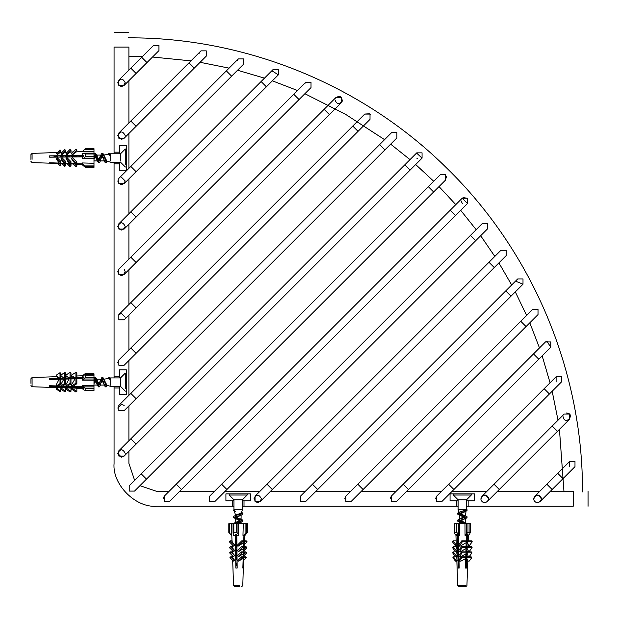<?xml version="1.0" encoding="UTF-8"?>
<svg xmlns="http://www.w3.org/2000/svg" width="619" height="619" viewBox="0 0 619 619"><rect width="100%" height="100%" fill="white"/><g stroke="black" fill="none" stroke-linecap="round" stroke-linejoin="round"><path stroke-width="0.93" d="M119.444 377.923L119.444 369.891L126.446 369.891L126.446 394.404L119.444 394.404L119.444 386.372M114.074 377.923L114.074 376.306L119.444 376.306M119.444 387.981L114.074 387.981L114.074 386.372M119.444 153.775L119.444 145.744L126.446 145.744L126.446 170.256L119.444 170.256L119.444 163.834L114.074 163.834L114.074 376.306M114.074 163.834L114.074 162.224M114.074 153.775L114.074 152.166L119.444 152.166M128.899 70.086L128.899 47.09L114.074 47.09C114.074 27.979 114.074 27.979 114.074 47.09L114.074 152.166M114.074 387.981L114.074 463.399C112.163 484.6 135.723 508.16 156.917 506.241L232.334 506.241L232.334 500.872L225.912 500.872L225.912 493.869L250.432 493.869L250.432 500.872L244.01 500.872L244.01 506.241L242.4 506.241M232.334 500.872L233.943 500.872M242.4 500.872L244.01 500.872M233.943 506.241L232.334 506.241M550.237 491.416L573.225 491.416C592.344 491.416 592.344 491.416 573.225 491.416L573.225 506.241C592.344 506.241 592.344 506.241 573.225 506.241L466.548 506.241M458.091 506.241L456.482 506.241L456.482 500.872L450.059 500.872L450.059 493.869L474.58 493.869L474.58 500.872L466.548 500.872M244.01 506.241L456.482 506.241M119.444 163.834L119.444 162.224M458.091 500.872L456.482 500.872M468.157 500.872L468.157 506.241M539.667 491.416L497.405 491.416M486.836 491.416L452.002 491.416M441.432 491.416L406.598 491.416M396.028 491.416L361.194 491.416M350.633 491.416L315.791 491.416M305.229 491.416L270.395 491.416M259.825 491.416L224.991 491.416M214.422 491.416L179.587 491.416M169.018 491.416L156.917 491.416L139.925 485.675M134.64 480.39L128.899 463.399L128.899 451.297M128.899 440.728L128.899 405.894M128.899 395.332L128.899 360.49M128.899 349.928L128.899 315.094M128.899 304.525L128.899 269.691M128.899 259.121L128.899 224.287M128.899 213.717L128.899 178.883M128.899 168.314L128.899 133.48M128.899 122.918L128.899 80.648M533.802 498.829C536.294 494.016 538.785 494.016 541.277 498.829L541.246 499.309M541.029 500.152L540.774 500.694M540.178 501.467L574.989 466.656L574.989 461.372L569.712 461.372L569.712 466.656M556.117 382.016L556.117 376.731L561.402 376.731L561.402 382.016L441.943 501.475L436.666 501.475L436.666 496.19L435.567 498.829M345.859 496.19L532.735 309.314L538.019 309.314L538.019 314.599L351.143 501.475L345.859 501.475L345.859 496.19L344.76 498.829M261.427 498.829C258.943 503.649 256.452 503.649 253.96 498.829C256.452 494.016 258.943 494.016 261.427 498.829M163.153 498.829L164.252 496.19L164.252 501.475L169.529 501.475L467.469 203.535L467.469 198.25L462.184 198.25L467.469 203.535L467.469 198.25L463.02 197.623M117.749 408.022L121.486 404.292L124.133 405.383M124.133 269.18L125.224 271.818C122.732 276.639 120.241 276.639 117.749 271.818L118.848 269.18L118.848 274.457L124.133 274.457L136.103 262.487L135.654 262.046M125.224 226.415C122.732 231.235 120.241 231.235 117.749 226.415C120.241 221.602 122.732 221.602 125.224 226.415M133.456 123.645C124.52 114.701 142.401 132.582 133.456 123.645L130.818 120.999L118.848 132.969L118.848 138.254L124.133 138.254L121.486 139.345L117.749 135.615C120.241 130.795 122.732 130.795 125.224 135.615M125.224 82.784C122.732 87.596 120.241 87.596 117.749 82.784C120.241 77.963 122.732 77.963 125.224 82.784M121.486 177.282L125.224 181.011C122.732 185.832 120.241 185.832 117.749 181.011M131.259 303.055L130.818 302.606L118.848 314.576L121.486 313.485L125.224 317.222M118.848 359.979L364.738 114.089L370.023 114.089L370.023 119.366L124.133 365.264L118.848 365.264L118.848 359.979L117.749 362.626M131.259 439.258L130.818 438.817L118.848 450.787L118.848 456.071L124.133 456.071L121.486 457.162L117.749 453.425C120.241 448.613 122.732 448.613 125.224 453.425M545.463 341.982L550.771 341.959L550.771 347.244L550.771 341.959L545.486 341.959L546.879 341.077L550.763 347.251L396.539 501.475L391.262 501.475L391.262 496.19L390.163 498.829M488.198 500.152L487.958 500.67M487.64 501.142L569.465 419.349L569.465 414.072L564.18 414.072L569.465 414.072L569.465 419.349M480.971 498.829C483.462 494.016 485.954 494.016 488.445 498.829M128.899 47.09C128.899 27.979 128.899 27.979 128.899 47.09M156.917 506.241C135.723 508.16 112.163 484.6 114.074 463.399M199.922 52.878L199.875 53.489M272.19 70.968L278.357 74.829L278.357 69.545L273.072 69.545L118.848 223.776L118.848 229.061L124.133 229.061L136.103 217.091L135.654 216.65M335.452 98.204C339.475 95.109 341.758 96.084 342.299 101.137C339.204 104.766 336.775 104.379 335.011 99.961M446.492 176.198L445.587 180.013L445.587 174.728L440.31 174.728L129.224 485.807L129.224 491.091L134.509 491.091L445.587 180.013M566.176 413.028C576.405 413.268 565.101 426.739 563.089 416.711M523.001 284.206L523.001 278.929L517.716 278.929L300.455 496.19L300.455 501.475L305.74 501.475L523.001 284.206L516.625 281.568M482.41 223.428L487.695 223.428L487.695 228.705L214.932 501.475L209.648 501.475L209.648 496.19L482.418 223.428M416.587 153.055L422.065 158.131L422.065 152.847L416.78 152.847L130.818 438.817M417.229 158.51L416.804 158.155M364.777 114.051L369.651 113.764M369.822 113.904L370.518 114.693M304.827 83.565L305.608 82.42M237.325 60.631L238.307 58.913L243.584 58.913L243.584 64.198L231.614 76.168L231.173 75.727M462.416 203.744L461.093 200.889M128.899 56.36L142.401 56.584M152.522 57.025L190.946 60.871M200.084 62.295L229.069 68.144M237.541 70.249L264.468 78.149M272.36 80.826L297.507 90.513M304.881 93.709L345.673 114.407L384.585 139.646M390.651 144.142L410.01 159.625M415.682 164.515L433.741 181.29M439.026 186.574L455.801 204.634M460.691 210.313L476.173 229.664M480.669 235.738L494.821 256.421M498.906 262.905L511.665 284.972M515.325 291.889L526.614 315.435M529.802 322.809L539.489 347.955M542.167 355.848L550.067 382.782M552.171 391.247L558.021 420.231M559.444 429.369L563.955 491.416M540.178 496.19C543.73 499.448 538.159 505.019 534.893 501.475C531.342 498.21 536.921 492.639 540.178 496.19M487.346 496.19C490.898 499.448 485.327 505.019 482.062 501.475C478.51 498.21 484.089 492.639 487.346 496.19M267.462 484.662L267.021 484.22L500.949 250.293L506.234 250.293L506.234 255.577L494.264 267.547L491.618 264.901C482.681 255.964 500.562 273.846 491.618 264.901M267.021 484.22L255.051 496.19L255.051 501.475L260.336 501.475L272.306 489.505L271.865 489.056M133.456 70.814C124.52 61.869 142.401 79.75 133.456 70.814L130.818 68.167L153.659 45.326L158.944 45.326L158.944 50.611L146.974 62.581L146.533 62.14M130.818 68.167L118.848 80.137L118.848 85.422L124.133 85.422L136.103 73.452L135.654 73.011M130.818 120.999L200.966 50.851L206.251 50.851L206.251 56.136L194.281 68.105L191.635 65.459C182.698 56.522 200.579 74.404 191.635 65.459M133.456 169.041C124.52 160.104 142.401 177.986 133.456 169.041L130.818 166.403L118.848 178.373L118.848 183.657L124.133 183.657L136.103 171.687L135.654 171.246M131.259 257.651L130.818 257.21L305.724 82.304L311.009 82.304L311.009 87.581L299.039 99.551L298.59 99.11M130.818 302.606L336.109 97.315L341.394 97.315L341.394 102.599L329.424 114.569L328.983 114.128M118.848 314.576L118.848 319.861L124.133 319.861L136.103 307.891L133.456 305.252C124.52 296.308 142.401 314.189 133.456 305.252M131.259 393.854L130.818 393.413L391.61 132.621L396.895 132.621L396.895 137.905L384.925 149.875L384.484 149.434M130.818 393.413L118.848 405.383L118.848 410.668L124.133 410.668L136.103 398.698L133.456 396.052C124.52 387.115 142.401 404.996 133.456 396.052M229.185 493.869L229.185 495.038L233.943 499.796L233.943 509.63L234.361 511L235.63 511.828M235.437 516.54L235.491 515.681L236.319 515.155L241.511 512.741M236.713 559.816L236.381 559.181M236.326 557.177L237.046 556.852M237 552.45L235.947 551.947M236.311 550.183L236.969 549.889M236.915 545.416L236.504 545.231M236.326 543.165L236.891 542.909M236.837 538.375L236.381 538.166M235.947 536.34L236.814 535.946M235.437 523.542L236.179 522.227L241.085 519.643L236.381 517.151M236.713 559.336L235.808 559.901M241.619 512.362L242.896 513.205L234.377 515.991L233.456 516.703L233.82 517.151M235.437 517.77L240.76 519.101M240.033 518.66L242.896 520.208L233.448 523.689M236.814 536.294L235.947 536.518M235.947 538.925L236.845 539.157M236.891 543.281L235.947 543.521M236.969 550.268L235.947 550.523M235.947 552.929L237.007 553.2M237.054 557.247L235.947 557.526M234.299 510.861L233.448 510.598L233.943 509.545M233.448 510.598L234.431 511.325M241.201 513.128L242.896 514.095L241.936 514.822L233.456 517.6L239.963 520.656M235.584 518.707L240.907 520.037M242.524 520.656L242.896 521.105L241.967 521.817L234.941 523.689M236.822 537.184L235.947 537.408M235.947 539.822L236.853 540.054M236.907 544.171L235.947 544.411M235.947 546.825L236.938 547.072M236.984 551.158L235.947 551.421M235.947 553.827L237.015 554.098M237.062 558.145L235.947 558.423M240.907 514.265L240.025 515.65L235.259 518.165L236.311 519.148M240.907 521.268L240.025 522.653L237.472 523.689M236.829 537.965L235.947 538.391M235.947 539.969L236.86 540.41M236.915 544.929L235.947 545.401M235.947 546.972L236.938 547.451M236.992 551.908L235.947 552.403M235.947 553.974L237.023 554.485M237.069 558.872L235.947 559.406M233.943 499.796L242.4 499.796L242.4 509.63L233.943 509.63L235.251 514.211L238.632 514.211M235.947 559.816L237.077 559.816M229.185 495.038L247.159 495.038L242.4 499.796M247.159 493.869L247.159 495.038M459.29 513.128L459.081 512.416L460.196 511.805L467.043 509.7L458.54 512.486L457.596 513.205L457.967 513.646M464.892 523.689L465.24 523.14L464.312 522.227L460.528 520.656M459.584 520.037L459.731 519.101M464.173 515.155L467.036 516.703L458.54 519.488L465.233 516.138L461.859 514.211L459.638 514.211L459.399 514.668L460.459 515.65L464.111 517.151M459.584 514.265L464.908 515.604M458.54 519.488L457.596 520.208L457.967 520.656M459.584 521.268L467.043 523.689M466.262 552.38L466.223 551.661M466.262 559.383L465.72 559.584M453.332 493.869L453.332 495.038L458.091 499.796L458.091 509.63L466.533 509.63L466.192 510.861L467.043 510.598L457.596 514.095L460.459 515.65M459.739 515.209L465.055 516.54M466.672 517.151L467.036 517.6L466.099 518.32L457.596 521.105L463.02 523.689M459.724 522.204L465.55 523.689M458.865 555.282L458.408 555.46M467.043 510.598L467.043 509.7M466.347 510.311L465.488 511.518L459.638 514.211M465.055 517.77L464.18 519.148L459.406 521.67L460.466 522.653M458.091 499.796L466.548 499.796L466.355 509.63M453.332 495.038L471.307 495.038L466.548 499.796M110.646 378.72L109.455 379.277L108.549 378.526L103.358 379.23L103.899 379.563M126.446 373.156L125.286 373.156L120.519 377.923L110.693 377.923L110.77 379.014L109.795 377.42L109.346 377.799M107.203 385.374L106.29 386.875L103.505 378.364L106.847 385.273M109.648 378.457L110.484 378.41L109.718 378.65L108.898 377.42L108.062 378.666M93.987 383.664L96.355 379.23L99.852 385.064L102.344 380.352M102.955 379.416L103.358 379.223M60.925 379.176L60.716 378.542M103.505 378.364L102.793 377.42L102.344 377.799M101.725 379.408L99.999 385.939L99.288 386.867L95.783 377.428L93.987 382.325M68.709 379.006L68.477 378.356L68.74 379.006M61.753 379.161L61.552 378.542L61.807 379.161M106.437 384.972L105.4 386.875L104.673 385.916L101.895 377.42L98.839 383.935M100.789 379.571L98.39 386.867L94.893 377.428L93.987 378.882M74.775 378.874L74.319 377.791M67.819 379.029L67.657 378.542M60.863 379.176L60.654 378.542M109.455 379.277L109.718 378.65M106.104 384.422L106.104 383.354L104.828 385.064L103.837 383.989L101.33 379.223L100.34 380.29M98.228 384.886L96.843 384.004L93.987 379.354M120.519 377.923L120.519 385.273M110.693 379.014L110.693 385.273M125.286 373.156L125.286 388.802M109.617 154.317L110.221 154.03L110.77 154.974L109.455 155.222L108.48 154.402M126.446 149.009L125.286 149.009L120.519 153.775L110.693 153.775L110.77 154.974L109.756 153.272L109.308 153.651M107.164 161.219L106.251 162.735L103.466 154.216L106.816 161.118M62.271 156.143L62.674 157.064M69.181 155.942L69.653 156.994M73.955 156.947L74.419 155.942M76.284 156.15L76.632 156.924M80.996 156.878L81.29 156.212M93.987 159.431L96.316 155.083L99.814 160.917L102.305 156.205M102.916 155.268L103.853 155.415M103.466 154.216L102.746 153.272L102.305 153.651M101.686 155.261L99.961 161.791L99.249 162.72L95.744 153.28L93.987 158.015M83.155 156.615L82.985 155.942M80.485 155.942L80.253 156.886M76.23 156.924L75.982 155.942M73.483 155.942L73.228 156.955M69.243 156.994L68.98 155.942M66.45 156.058L66.21 157.025M62.248 157.064L61.97 155.942M60.5 155.191L60.5 156.708L60.144 155.942M109.455 155.222L109.718 154.618L108.859 153.272L108.023 154.533M106.398 160.816L105.362 162.735L104.634 161.76L101.856 153.272L97.787 160.917L93.987 155.176M100.75 155.423L98.351 162.72L94.854 153.28L93.987 154.618M82.319 156.862L82.087 155.942M79.596 155.942L79.356 156.893M75.332 156.932L75.085 155.942M68.345 157.002L68.082 155.942M65.583 155.942L65.312 157.033M61.358 157.071L61.08 155.942M109.718 154.618L110.615 154.618M106.104 160.344L106.104 159.114L104.789 160.925L101.292 155.083L100.301 156.143M81.584 156.87L81.151 155.942M79.294 156.143L78.953 156.901M74.605 156.94L74.148 155.942M72.137 156.46L71.92 156.971M67.633 157.009L67.146 155.942M65.281 156.143L64.887 157.04M120.519 153.775L120.519 161.025M110.693 154.974L110.693 161.025M125.286 149.009L125.286 164.437M233.727 523.689L231.413 523.689L231.73 535.365L228.813 532.448L228.813 523.689M229.61 533.555L229.61 523.689L228.875 523.689L231.413 523.689M233.115 533.555L233.843 532.386L236.497 532.386L237.982 533.555L238.563 535.365L236.768 535.303L236.435 534.259L235.112 534.259L235.444 535.303L233.696 535.365L233.054 533.183L233.054 523.689M237.982 533.555L237.982 523.689L236.497 523.689L236.497 532.386M233.843 532.386L233.843 523.689L236.497 523.689M246.563 532.386L246.563 523.689L247.468 523.689L246.733 523.689L247.468 523.689L247.468 532.386L245.023 535.365L244.482 535.303L245.472 534.259L243.375 535.365L246.563 532.386L247.53 532.448L247.53 523.689M246.563 523.689L245.085 523.689L245.085 533.555M233.843 523.689L233.115 523.689L233.843 523.689M234.763 586.735L239.654 586.735M238.153 586.727L235.483 586.735M239.654 585.605L233.564 585.605L234.733 586.735L236.025 586.735M235.978 568.056L235.947 534.259M244.404 534.917L244.203 540.82L245.054 541.764L244.141 542.685L244.01 546.693L244.884 547.668L243.948 548.604L243.832 551.916L244.714 552.891L243.77 553.843L243.669 556.852L244.42 557.68L243.615 558.485L243.298 568.056L242.849 568.056L243.166 558.485L238.532 561.108L241.944 557.68L241.193 556.852L237.781 560.28L238.532 561.108M244.134 546.964L244.141 542.685M243.948 552.171L243.948 548.604M243.778 557.1L243.77 553.843M241.611 586.735L242.78 585.605L243.615 558.485M241.944 557.68L243.971 557.68L243.221 556.852L243.321 553.843L238.524 556.62L242.238 552.891L241.364 551.916L237.642 555.645L238.524 556.62M242.238 552.891L244.265 552.891L243.383 551.916L243.499 548.604L238.423 551.661L242.408 547.668L241.534 546.693L243.561 546.693L243.693 542.685L238.199 546.159L242.578 541.764L241.727 540.82L237.348 545.215L238.199 546.159M243.693 542.685L244.606 541.764L243.754 540.82L243.94 535.327M243.375 535.365L242.965 535.365L243.282 523.689L238.594 523.689L238.563 535.365M236.806 535.303L237.17 568.056L235.847 568.056L235.444 535.303M230.113 540.82L232.14 540.82C231.723 541.261 232.636 542.731 234.872 545.215L233.642 546.159L229.262 541.764L230.113 540.82L234.872 545.215M232.334 546.693C231.947 547.103 232.752 548.434 234.756 550.693L233.417 551.661L229.44 547.668L230.307 546.693L232.334 546.693M230.485 551.916L232.512 551.916C232.148 552.295 232.883 553.541 234.733 555.645L233.317 556.62L229.603 552.891L230.485 551.916L234.733 555.645M230.647 556.852L232.674 556.852C232.334 557.208 232.999 558.346 234.663 560.28L233.317 561.108L229.904 557.68L230.647 556.852L234.059 560.28L234.663 560.28M244.482 535.303L244.482 534.824M242.996 563.7L242.849 568.056M243.754 540.82L241.727 540.82M244.606 541.764L242.578 541.764M244.203 540.82L246.23 540.82L247.082 541.764L245.054 541.764M247.082 541.764L244.211 544.643M235.669 546.159L236.52 545.215L235.947 544.643M235.444 551.661L236.11 550.484M235.947 555.947L235.947 555.367M242.408 547.668L244.435 547.668L243.561 546.693M244.884 547.668L246.911 547.668L244.002 550.577M244.01 546.693L246.037 546.693L246.911 547.668M235.243 545.215L236.52 545.215M235.947 544.194L236.915 545.161M235.947 543.312L236.899 544.062M236.969 545.215L235.947 545.989M237.263 546.159L236.118 546.159M243.499 548.604L244.435 547.668M243.383 551.916L241.364 551.916M244.714 552.891L246.741 552.891L243.824 555.823M243.832 551.916L245.859 551.916L246.741 552.891M236.466 550.392L236.768 550.693L235.893 551.661M235.947 548.991L236.969 549.788M243.321 553.843L244.265 552.891M243.221 556.852L241.193 556.852M244.42 557.68L246.447 557.68L243.662 560.474M243.669 556.852L245.697 556.852L246.447 557.68M235.947 554.918L237.031 555.645M235.947 554.036L237.023 554.887M243.166 558.485L243.971 557.68M236.675 555.645L235.793 556.62L237.038 556.466M236.667 559.367L237.077 559.7M241.534 546.693L237.549 550.693L238.423 551.661M234.493 545.215L233.642 546.159M230.307 546.693L234.292 550.693L233.417 551.661M234.756 550.693L234.292 550.693M234.199 555.645L233.317 556.62M234.059 560.28L233.317 561.108M243.282 523.689L245.085 523.689M237.982 523.689L238.594 523.689M85.29 156.677L84.122 158.124L82.319 158.642L82.381 156.839L83.426 156.537L83.426 155.191L82.381 155.493L82.319 153.721L84.463 153.156L93.987 153.156L84.122 153.203L85.29 153.992L85.29 156.677L93.987 156.677L93.987 158.673L82.319 158.642M85.29 153.992L93.987 153.992L93.987 156.677M93.987 153.992L93.987 153.203M85.29 166.55L93.987 166.55L93.987 167.347L85.29 167.347L82.319 164.832L82.381 164.36L83.426 165.358L82.319 163.362L85.29 166.55L85.244 167.401L93.987 167.401M85.29 148.645L93.987 148.645L85.29 148.645L82.381 151.64M84.122 149.434L93.987 149.434L93.987 148.645M93.987 166.55L93.987 165.095L84.122 165.095M30.958 157.845L30.95 155.23M30.95 154.58L30.95 159.454M32.08 159.315L32.08 153.388L30.95 154.557L30.95 155.957M82.373 156.862L49.628 157.195L49.628 155.849L83.426 155.508M93.987 153.752L93.987 151.26L82.319 151.578M76.864 150.123L76.864 151.918C76.416 151.609 74.953 152.599 72.469 154.889L71.518 153.69L72.469 154.557L76.864 150.123L75.92 149.256L71.518 153.69M70.984 150.316L70.984 152.119C70.581 151.825 69.251 152.707 66.991 154.758L66.016 153.466L66.991 154.348L70.984 150.316L70.017 149.434L66.016 153.466M65.769 150.494L65.769 152.297C65.382 152.019 64.144 152.831 62.039 154.727L61.057 153.365L62.039 154.255L65.769 150.494L64.786 149.605L61.057 153.365M60.832 150.665L60.832 152.46C60.476 152.204 59.339 152.932 57.405 154.649L56.577 153.365L57.405 154.116L60.832 150.665L60.004 149.906L56.577 153.365M82.706 164.275L76.864 164.074L75.92 164.94L75 164.012L70.984 163.88L70.017 164.762L69.08 163.818L65.769 163.702L64.786 164.592L63.842 163.64L60.832 163.54L60.004 164.29L59.2 163.478L49.628 163.161L49.628 162.758L59.2 163.083L56.577 159.292L57.405 157.884L60.832 161.335L60.832 163.137L63.842 163.238L61.057 159.23L62.039 157.744L65.769 161.505L65.769 163.3L69.08 163.416L66.016 158.534L66.991 157.652L70.984 161.675L70.017 162.565L66.016 158.534M70.783 163.958L75 164.012M65.575 163.78L69.08 163.818M60.647 163.609L63.842 163.64M30.95 161.443L32.08 162.611L59.2 163.478M69.08 163.416L70.017 164.36L70.984 163.478L75 163.617L71.518 158.743L72.469 157.443L76.864 161.876L76.864 163.679L82.35 163.865M82.319 163.362L82.319 162.952L93.987 163.269L93.987 158.673M71.518 155.493L72.469 156.352L72.88 155.942M66.759 155.942L67.162 155.98M73.274 155.942L72.469 156.754L71.518 155.895L71.58 156.971M72.469 156.352L72.469 155.222M67.293 156.243L66.991 157.659M66.991 156.553L66.016 155.671L66.241 156.886M82.381 164.36L82.799 164.36M52.344 162.851L49.628 162.758M75.92 164.94L75.92 166.735L76.864 165.877L76.864 164.074M62.093 156.406L61.057 155.562M61.057 156.522L62.039 157.559L62.039 156.452M63.393 155.942L62.612 156.901M75 163.617L75.92 164.538L76.864 163.679M76.864 161.876L75.92 162.735L75.92 164.538M75.92 162.735L71.518 158.302M73.243 164.043L75.92 166.735M67.316 163.842L70.017 166.565L70.017 164.762M70.017 166.565L70.984 165.683L70.984 163.88M70.017 164.36L70.017 162.565M57.405 156.321L56.577 155.562L56.577 156.522M62.078 163.656L64.786 166.395L64.786 164.592M64.786 166.395L65.769 165.505L65.769 163.702M63.842 163.238L64.786 164.19L64.786 162.395L61.057 158.634M57.42 163.493L60.004 166.093L60.004 164.29M60.004 166.093L60.832 165.335L60.832 163.54M59.2 163.083L60.004 163.896L60.004 162.093L56.577 158.634M66.991 154.348L66.991 154.758M62.039 154.727L62.039 154.255M57.405 154.649L57.405 154.116M70.984 163.478L70.984 161.675M64.786 164.19L65.769 163.3M65.769 161.505L64.786 162.395M60.004 163.896L60.832 163.137M60.832 161.335L60.004 162.093M83.426 155.942L49.628 155.942M83.426 155.493L82.381 155.493M93.987 163.269L93.987 165.095M93.987 149.434L93.987 151.26M454.686 532.386L454.694 533.555L455.986 535.365M456.76 532.386L459.677 535.365L458.308 535.303L457.573 534.259L456.574 534.259L457.309 535.303L456.025 535.365L454.748 533.555L454.764 532.386L456.76 532.386L456.76 523.689L459.747 523.689L459.677 535.365M454.416 523.689L454.416 532.735L454.764 523.689L456.76 523.689M467.987 532.386L467.987 523.689L469.953 523.689L469.937 533.555L468.653 535.365L467.384 535.303L468.126 534.259L467.144 534.259L466.401 535.303L465.047 535.365L467.987 532.386L470.285 532.727L470.285 523.689M467.987 523.689L466.331 523.689L466.331 533.555M459.19 586.735L465.527 586.727M463.971 586.735L465.426 586.735M462.308 586.735L460.729 586.727M458.996 560.574L459.182 568.056L458.184 568.056L457.348 534.259M467.337 534.259L467.175 540.82L467.817 541.764L467.128 542.685L467.028 546.693L467.685 547.668L466.981 548.604L466.896 551.916L467.562 552.891L466.85 553.843L466.772 556.852L467.337 557.68L466.734 558.485L466.494 568.056L465.511 568.056L465.751 558.485L460.962 561.108L459.36 561.108L461.929 557.68L461.364 556.852L458.795 560.28L459.36 561.108M468.289 546.693L468.366 544.356L467.128 542.685M467.685 547.668L472.111 547.668L469.117 551.661L467.817 551.661L468.165 550.221L466.981 548.604M467.562 552.891L471.988 552.891L469.194 556.62L467.716 556.62L467.979 555.398L466.85 553.843M467.337 557.68L471.763 557.68L469.194 561.108L467.593 561.108L467.825 560.002L466.734 558.485M461.929 557.68L466.355 557.68L465.79 556.852L465.867 553.843L460.83 556.62L459.36 556.62L462.153 552.891L461.488 551.916L458.694 555.645L459.36 556.62M462.153 552.891L466.579 552.891L465.914 551.916L465.999 548.604L460.582 551.661L459.283 551.661L462.277 547.668L461.619 546.693L466.045 546.693L466.146 542.685L460.18 546.159L459.112 546.159L462.408 541.764L461.766 540.82L458.47 545.215L459.112 546.159M466.146 542.685L466.834 541.764L466.192 540.82L466.331 535.311M465.047 535.365L464.977 523.689L459.747 523.689M458.377 535.311L458.617 545.029M458.625 545.44L458.749 550.523M458.756 550.895L458.872 555.413M458.88 555.924L458.989 560.025M455.948 535.265L456.203 542.515L457.155 545.215L456.752 546.159L455.685 546.159L452.396 541.764L453.031 540.82L456.327 545.215L457.155 545.215M456.335 546.159L457.186 550.693L456.814 551.661L455.514 551.661L452.52 547.668L453.178 546.693L456.35 546.693M456.52 551.661L457.263 555.645L456.915 556.62L455.445 556.62L452.651 552.891L453.309 551.916L456.102 555.645L457.263 555.645M456.698 556.62L457.046 561.108L455.437 561.108L452.876 557.68L453.433 556.852L456.002 560.28L457.317 560.28M459.128 568.056L458.95 561.108M458.284 557.68L458.841 556.62M458.06 552.891L458.718 551.661M458.408 546.956L458.578 546.159M458.408 540.867L458.408 539.567M467.384 535.303L467.384 534.259M466.262 537.934L466.262 540.929M466.262 547.714L466.115 544.039M466.262 552.759L465.968 549.966M466.262 557.541L466.262 554.624L465.836 555.197M466.223 561.108L466.223 568.056L466.262 559.112L465.72 559.847M466.192 540.82L461.766 540.82M466.834 541.764L462.408 541.764M467.175 540.82L471.601 540.82L472.243 541.764L467.817 541.764M472.243 541.764L468.947 546.159L467.879 546.159M458.818 553.363L458.408 552.813M458.942 558.292L458.408 557.587M462.277 547.668L466.703 547.668L466.045 546.693M467.028 546.693L471.454 546.693L472.111 547.668M465.999 548.604L466.703 547.668M456.149 540.82L453.031 540.82M465.914 551.916L461.488 551.916M466.896 551.916L471.322 551.916L471.988 552.891M461.619 546.693L458.408 550.693M465.867 553.843L466.579 552.891M465.79 556.852L461.364 556.852M466.772 556.852L471.198 556.852L471.763 557.68M456.536 551.916L453.309 551.916M465.751 558.485L466.355 557.68M458.408 556.62L458.903 556.62M456.706 556.852L453.433 556.852M458.408 560.28L458.795 560.28M458.408 561.108L459.012 561.108M458.625 550.693L459.283 551.661M465.798 556.62L466.262 556.62M465.681 561.108L466.262 561.108M456.327 545.215L455.685 546.159M453.178 546.693L456.172 550.693L455.514 551.661M457.186 550.693L456.172 550.693M456.102 555.645L455.445 556.62M456.002 560.28L455.437 561.108M458.408 536.828L458.408 568.056M457.309 534.259L457.309 535.303M466.223 539.567L466.223 540.867M466.223 546.159L466.223 546.956M466.223 556.62L466.223 557.487M464.977 523.689L466.331 523.689M93.987 390.109L85.29 390.279L84.122 390.109L82.319 388.709L82.381 387.579L83.426 388.392L82.319 385.467L85.29 388.515L85.035 390.543L93.987 390.543M85.29 388.515L93.987 388.515L93.987 390.279M93.987 388.515L93.987 386.875L84.122 386.875M82.319 375.919L85.035 373.752L93.987 373.752M84.122 374.178L93.987 374.008M85.29 377.35L84.122 378.99L82.319 380.128L82.381 378.642L83.426 377.985L83.426 376.894L82.381 377.551L82.319 376.143L84.122 375.006L85.29 375.176L85.29 377.35L93.987 377.35L93.987 380.19L82.319 380.128M93.987 374.178L93.987 374.743L84.857 374.743L85.29 375.176L93.987 375.176L93.987 377.35M30.95 379.911L30.958 378.782M30.95 378.898L30.958 383.37M30.95 381.977L30.95 380.368M83.426 387.525L49.628 386.604L49.628 385.722L56.685 385.916M58 385.954L61.382 386.047M62.581 386.078L66.457 386.186M67.432 386.21L71.966 386.333M72.887 386.357L82.366 386.62M82.319 385.467L93.987 385.389L93.987 380.19M82.373 378.704L76.864 378.828L75.92 378.255L75 378.867L70.984 378.952L70.017 378.371L69.08 378.998L65.769 379.068L64.786 378.488L63.842 379.114L60.832 379.184L60.004 378.681L59.2 379.215L49.628 379.432L49.628 378.341L59.2 378.132L56.577 376.747L56.577 374.975L60.004 372.7L60.832 373.195L60.832 378.093L63.842 378.023L61.83 376.499L60.832 376.53M71.518 386.07L72.469 386.635L76.864 383.718L75.92 383.153L71.518 386.07L71.518 384.886L75 378.867M70.017 378.371L70.017 383.269L66.016 385.923L66.016 384.484L69.08 378.998M64.786 378.488L64.786 383.378L61.057 385.854L61.057 384.221L63.842 379.114M60.004 378.681L60.004 383.579L56.577 385.854L56.577 384.074L59.2 379.215M61.057 376.607L61.057 374.975L64.786 372.499L64.786 377.397L65.769 377.985L69.08 377.907L66.999 376.313L65.769 376.36M66.016 376.476L66.016 375.044L70.017 372.39L70.017 377.288L70.984 377.869L75 377.776L72.849 376.112L70.984 376.174M75 377.776L75.92 377.172L76.864 377.737L83.426 377.59M57.497 379.254L58.573 378.542L50.518 378.542M49.628 385.722L50.518 385.745M56.577 389.32L57.405 388.825L60.832 391.092L60.004 391.587L56.577 389.32L56.577 387.548L61.83 387.796M61.057 389.32L62.039 388.732L65.769 391.2L64.786 391.788L61.057 389.32L61.057 387.687L66.016 387.943M66.016 389.25L66.991 388.67L70.984 391.316L70.017 391.897L66.016 389.25L66.016 387.811L71.518 388.128M71.518 389.103L72.469 388.539L76.864 391.448L75.92 392.013L71.518 389.103L71.518 387.92L82.319 388.508M71.518 378.944L71.518 378.542M76.864 377.737L76.864 372.839L75.92 372.274L75.92 377.172M75.92 383.153L75.92 378.255M76.864 383.718L76.864 378.828M73.305 378.905L73.847 378.542L69.97 378.542M71.518 376.375L71.518 375.191L75.92 372.274M66.016 378.542L66.016 379.068M70.017 372.39L70.984 372.971L70.984 377.869M70.984 378.952L70.984 383.85L70.017 383.269M67.378 379.037L68.121 378.542L64.902 378.557M69.08 377.907L70.017 377.288M61.057 378.542L61.057 379.176M65.769 377.985L65.769 373.087L64.786 372.499M61.057 385.854L62.039 386.442L65.769 383.966L64.786 383.378M65.769 383.966L65.769 379.068M62.148 379.153L63.061 378.542L60.151 378.542L59.13 379.215M63.842 378.023L64.786 377.397M60.004 372.7L60.004 377.598L60.832 378.093M56.577 385.854L57.405 386.349L60.832 384.074L60.004 383.579M60.832 384.074L60.832 379.184M56.577 378.542L56.577 379.277M59.2 378.132L60.004 377.598M56.577 385.916L56.577 386.357M66.016 385.923L66.991 386.504L70.984 383.85M82.536 378.542L76.392 378.542M72.469 387.618L72.469 388.539M76.864 391.448L76.864 388.322M66.991 388.67L66.991 387.556M70.984 388.113L70.984 391.316M62.039 387.448L62.039 388.732M65.769 391.2L65.769 387.927M57.405 387.37L57.405 388.825M60.832 391.092L60.832 387.757M71.518 378.82L70.759 378.82M65.97 378.82L65.343 378.82M56.577 378.82L49.628 378.82M83.426 377.551L82.381 377.551M61.9 386.357L49.628 386.357L49.628 385.745M82.381 387.579L83.426 387.579M71.997 386.357L67.208 386.357M66.744 386.357L62.163 386.357M93.987 385.389L93.987 386.875M549.51 486.859C558.446 495.804 540.565 477.922 549.51 486.859M560.381 475.988C569.325 484.925 551.436 467.043 560.381 475.988M496.678 486.859C505.615 495.804 487.733 477.922 496.678 486.859M554.856 428.681C563.793 437.625 545.912 419.736 554.856 428.681M451.274 486.859C460.219 495.804 442.33 477.922 451.274 486.859M546.786 391.347C555.73 400.284 537.849 382.403 546.786 391.347M405.871 486.859C414.815 495.804 396.926 477.922 405.871 486.859M536.162 356.567C545.099 365.512 527.218 347.63 536.162 356.567M360.467 486.859C369.411 495.804 351.53 477.922 360.467 486.859M523.403 323.923C532.348 332.867 514.466 314.986 523.403 323.923M315.063 486.859C324.008 495.804 306.126 477.922 315.063 486.859M508.392 293.538C517.329 302.482 499.448 284.593 508.392 293.538M269.667 486.859C260.723 477.922 278.604 495.804 269.667 486.859M224.264 486.859C233.201 495.804 215.319 477.922 224.264 486.859M473.086 238.036C482.031 246.981 464.142 229.092 473.086 238.036M178.86 486.859C187.805 495.804 169.916 477.922 178.86 486.859M452.86 212.859C461.797 221.803 443.916 203.922 452.86 212.859M143.832 476.483C152.777 485.428 134.896 467.538 143.832 476.483M430.979 189.337C439.923 198.281 422.034 180.4 430.979 189.337M144.328 59.935C135.391 50.998 153.272 68.879 144.328 59.935M194.281 68.105L136.103 126.284L135.654 125.843M228.976 73.529C220.031 64.585 237.913 82.466 228.976 73.529M263.748 84.161C254.804 75.216 272.685 93.098 263.748 84.161M278.357 74.829L266.387 86.799L265.946 86.358M131.259 212.247L130.818 211.806M133.456 214.445C124.52 205.508 142.401 223.389 133.456 214.445M296.393 96.912C287.456 87.968 305.337 105.857 296.393 96.912M133.456 259.848C124.52 250.904 142.401 268.793 133.456 259.848M326.778 111.931C317.841 102.986 335.722 120.867 326.778 111.931M133.456 350.656C142.401 359.593 124.52 341.711 133.456 350.656M355.414 128.698C364.359 137.642 346.47 119.753 355.414 128.698M382.279 147.229C373.342 138.292 391.223 156.174 382.279 147.229M407.457 167.463C398.512 158.518 416.401 176.4 407.457 167.463M422.065 158.131L410.095 170.101L409.654 169.66M133.456 441.455C124.52 432.519 142.401 450.4 133.456 441.455M410.095 170.101L136.103 444.102L135.654 443.661M84.122 158.124L93.987 158.124M458.408 533.555L458.408 523.689M465.558 585.605L457.712 585.605L458.872 586.735M84.122 378.99L93.987 378.99M57.242 387.633L32.08 386.751L32.08 378.565M114.074 32.265L128.899 32.265M588.05 506.241L588.05 491.416M128.435 37.829C246.207 37.364 363.183 85.252 446.833 168.167C532.951 252.165 582.99 371.586 582.487 491.881M569.712 461.372L534.893 496.19M564.18 414.072L482.062 496.19M556.117 376.731L436.666 496.19M545.486 341.959L391.262 496.19M494.264 267.547L272.306 489.505M462.184 198.25L164.252 496.19M146.974 62.581L136.103 73.452M136.103 126.284L124.133 138.254M130.818 166.403L238.3 58.913M231.614 76.168L136.103 171.687M266.387 86.799L136.103 217.091M299.039 99.551L136.103 262.487M130.818 257.21L118.848 269.18M329.424 114.569L136.103 307.891M384.925 149.875L136.103 398.698M136.103 444.102L124.133 456.071M236.319 522.157L234.415 522.985M236.319 515.155L234.377 515.991M242.896 514.095L242.896 513.205M233.448 517.6L233.448 516.703M242.896 521.105L242.896 520.208M241.936 514.822L240.025 515.65M241.967 521.817L240.025 522.653M241.093 523.689L241.093 522.173M235.251 518.165L235.251 523.109M241.093 519.643L241.093 514.668M235.251 516.138L235.251 514.211M235.947 562.253L237.154 566.478M241.503 512.764L242.4 509.63M459.801 511.959L458.54 512.486M464.173 522.157L466.076 522.985M457.596 514.095L457.596 513.205M467.043 517.6L467.043 516.703M457.596 521.105L457.596 520.208M464.861 511.828L466.076 511.317L465.24 516.138M466.099 518.32L464.18 519.148M459.399 523.689L459.399 521.67M465.24 523.14L465.24 518.165M459.399 519.643L459.399 514.668M458.989 512.764L458.091 509.63M471.307 493.869L471.307 495.038M110.731 378.913L110.515 378.379M107.226 385.382L107.017 385.908M97.33 380.283L96.502 378.364M100.835 383.997L99.999 385.939M108.898 377.42L109.795 377.42M105.4 386.867L106.29 386.867M101.895 377.42L102.793 377.42M98.39 386.867L99.288 386.867M94.893 377.42L95.783 377.42M104.673 385.916L103.837 383.989M97.67 385.923L96.843 384.004M94.181 378.356L93.987 378.82M126.446 391.138L125.286 391.138L120.519 386.372L110.693 386.372L106.801 385.258M93.987 385.064L97.825 385.064M96.355 379.23L101.33 379.23M99.852 385.064L104.828 385.064M110.012 378.116L110.693 377.923M110.693 154.773L110.476 154.239M107.188 161.226L106.979 161.76M97.291 156.135L96.463 154.224M100.796 159.857L99.961 161.791M108.859 153.272L109.756 153.272M105.362 162.727L106.251 162.727M101.856 153.272L102.746 153.272M98.351 162.727L99.249 162.727M94.854 153.272L95.744 153.272M104.634 161.76L103.799 159.841M97.632 161.783L96.804 159.857M126.446 166.991L125.286 166.991L120.519 162.224L110.693 162.224L106.762 161.102M93.987 160.917L97.787 160.917M96.316 155.083L101.292 155.083M99.814 160.917L104.789 160.917M103.319 155.083L108.511 154.394M57.482 155.942L53.226 157.156M109.981 153.976L110.693 153.775M244.536 535.334L244.343 540.82M231.707 532.472L232.009 541.099M232.133 544.643L232.21 546.964M232.342 550.577L232.396 552.171M232.52 555.823L232.566 557.1M232.682 560.474L233.564 585.605M32.08 153.388L57.42 152.506M83.905 151.578L76.648 151.833M73.243 151.949L70.783 152.042M67.316 152.158L65.575 152.22M62.078 152.344L60.647 152.39M82.373 164.368L76.864 164.174M454.346 532.727L454.346 523.689M467.825 560.002L466.927 585.605L465.759 586.735M468.684 535.319L468.49 540.82M468.165 550.221L468.103 551.916M467.979 555.398L467.933 556.852M456.853 561.108L457.712 585.605M57.242 376.654L32.08 377.536L30.95 378.704M32.08 386.751L30.95 385.591M76.864 375.973L82.923 375.764"/></g></svg>
